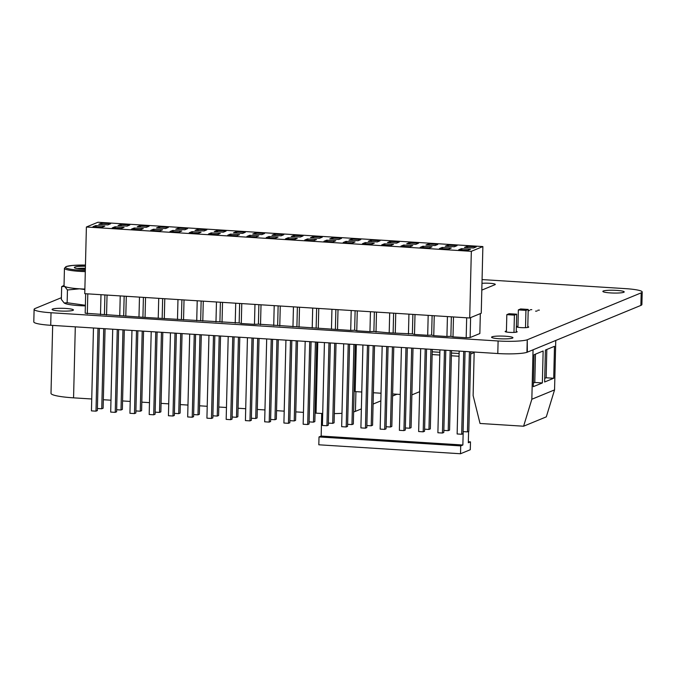<?xml version="1.0" encoding="UTF-8"?>
<svg xmlns="http://www.w3.org/2000/svg" width="676" height="676" viewBox="0 0 676 676"><rect width="100%" height="100%" fill="white"/><g stroke="black" fill="none" stroke-linecap="round" stroke-linejoin="round"><path stroke-width="1.01" d="M419.619 391.691L411.878 394.885M400.276 394.446L392.621 393.964M381.027 393.229L373.372 392.748M361.778 392.012L355.179 391.598L356.328 344.599M61.389 297.685L35.101 308.501A23.736 3.101 1.4 0 0 34.104 309.363L33.8 321.911A23.736 3.101 1.4 0 0 50.717 325.291L497.798 353.531A23.719 3.093 1.4 0 0 526.942 352.323L640.882 305.408A23.719 3.093 1.4 0 0 641.896 304.546L642.2 291.998A23.719 3.093 1.4 0 0 626.542 288.703L482.064 279.577M34.104 309.363A23.736 3.101 1.4 0 0 51.03 312.743L498.102 340.983A23.719 3.093 1.4 0 0 527.246 339.774L526.942 352.323M527.246 339.774L527.339 352.162M527.643 339.614L641.194 292.86A23.719 3.093 1.4 0 0 642.2 291.998M481.971 283.337A7.926 1.031 -178.6 0 1 490.539 283.345A7.926 1.031 -178.6 0 1 495.28 284.419A7.926 1.031 -178.6 0 1 494.95 284.697L481.811 290.114M610.47 292.911A10.681 1.394 1.4 0 0 624.218 291.914A10.681 1.394 1.4 0 0 613.571 290.257A10.681 1.394 1.4 0 0 602.857 291.39A10.681 1.394 1.4 0 0 610.47 292.911M530.271 309.743L531.801 309.633L530.271 309.743M528.176 310.69L529.528 310.571L528.184 310.377M537.851 310.225L539.372 310.107L537.851 310.225M535.578 311.154L537.107 311.045L535.578 311.154M59.699 310.977A10.681 1.394 1.4 0 0 73.439 309.971A10.681 1.394 1.4 0 0 62.8 308.315A10.681 1.394 1.4 0 0 52.086 309.447A10.681 1.394 1.4 0 0 59.699 310.977M517.96 326.305A6.016 0.786 1.4 0 0 516.684 326.753A6.016 0.786 1.4 0 0 520.968 327.606A6.016 0.786 1.4 0 0 528.708 327.049A6.016 0.786 1.4 0 0 527.787 326.601M506.425 331.054A6.016 0.786 1.4 0 0 505.149 331.502A6.016 0.786 1.4 0 0 509.434 332.364A6.016 0.786 1.4 0 0 517.174 331.798A6.016 0.786 1.4 0 0 516.253 331.358M499.192 338.735A10.681 1.394 1.4 0 0 512.94 337.73A10.681 1.394 1.4 0 0 502.293 336.082A10.681 1.394 1.4 0 0 491.579 337.214A10.681 1.394 1.4 0 0 499.192 338.735M467.184 246.301L464.454 247.424L473.546 247.999L476.276 246.875L467.184 246.301L467.919 247.644M482.875 246.571L97.927 222.252L86.393 227.009L471.333 251.32L482.875 246.571L481.244 313.233L469.71 317.982L471.333 251.32M470.504 249.25L461.412 248.675L458.683 249.799L467.784 250.374L470.504 249.25M451.255 248.033L442.163 247.458L439.442 248.582L448.534 249.157L451.255 248.033M432.015 246.816L422.914 246.241L420.193 247.365L429.285 247.94L432.015 246.816M412.766 245.599L403.673 245.025L400.944 246.149L410.036 246.723L412.766 245.599M393.516 244.391L384.424 243.816L381.695 244.932L390.796 245.506L393.516 244.391M374.267 243.174L365.175 242.6L362.454 243.723L371.546 244.29L374.267 243.174M355.027 241.957L345.926 241.383L343.205 242.507L352.297 243.081L355.027 241.957M335.778 240.74L326.685 240.166L323.956 241.29L333.048 241.864L335.778 240.74M316.529 239.524L307.436 238.949L304.707 240.073L313.808 240.648L316.529 239.524M297.279 238.307L288.187 237.732L285.466 238.856L294.559 239.431L297.279 238.307M278.039 237.09L268.938 236.515L266.217 237.639L275.309 238.214L278.039 237.09M258.79 235.873L249.697 235.307L246.968 236.423L256.06 236.997L258.79 235.873M239.541 234.665L230.448 234.09L227.719 235.206L236.82 235.78L239.541 234.665M220.291 233.448L211.199 232.874L208.478 233.997L217.571 234.572L220.291 233.448M201.051 232.231L191.95 231.657L189.229 232.781L198.321 233.355L201.051 232.231M181.802 231.015L172.71 230.44L169.98 231.564L179.072 232.138L181.802 231.015M162.553 229.798L153.46 229.223L150.731 230.347L159.832 230.922L162.553 229.798M143.304 228.581L134.211 228.006L131.49 229.13L140.583 229.705L143.304 228.581M124.063 227.364L114.962 226.79L112.241 227.913L121.334 228.488L124.063 227.364M104.814 226.156L95.722 225.581L92.992 226.697L102.084 227.271L104.814 226.156M110.577 223.773L101.484 223.198L98.764 224.322L107.856 224.897L110.577 223.773M129.826 224.99L120.734 224.415L118.013 225.539L127.105 226.114L129.826 224.99M149.075 226.206L139.983 225.632L137.253 226.756L146.346 227.33L149.075 226.206M168.324 227.423L159.232 226.849L156.502 227.973L165.595 228.547L168.324 227.423M187.565 228.64L178.472 228.065L175.752 229.189L184.844 229.764L187.565 228.64M206.814 229.857L197.722 229.282L195.001 230.406L204.093 230.981L206.814 229.857M226.063 231.074L216.971 230.499L214.241 231.615L223.334 232.189L226.063 231.074M245.312 232.29L236.22 231.716L233.49 232.831L242.583 233.406L245.312 232.29M264.553 233.499L255.46 232.924L252.74 234.048L261.832 234.623L264.553 233.499M283.802 234.716L274.709 234.141L271.989 235.265L281.081 235.84L283.802 234.716M303.051 235.932L293.959 235.358L291.229 236.482L300.321 237.056L303.051 235.932M322.3 237.149L313.208 236.575L310.478 237.698L319.571 238.273L322.3 237.149M341.541 238.366L332.448 237.791L329.727 238.915L338.82 239.49L341.541 238.366M360.79 239.583L351.697 239.008L348.977 240.132L358.069 240.707L360.79 239.583M380.039 240.8L370.947 240.225L368.217 241.34L377.309 241.915L380.039 240.8M399.288 242.008L390.196 241.442L387.466 242.557L396.558 243.132L399.288 242.008M418.529 243.225L409.436 242.65L406.715 243.774L415.808 244.349L418.529 243.225M437.778 244.442L428.685 243.867L425.964 244.991L435.057 245.565L437.778 244.442M457.027 245.658L447.935 245.084L445.205 246.208L454.297 246.782L457.027 245.658M461.412 248.675L462.156 250.019M447.935 245.084L448.678 246.427M442.163 247.458L442.907 248.802M428.685 243.867L429.429 245.211M422.914 246.241L423.658 247.585M409.436 242.65L410.18 243.994M403.673 245.025L404.409 246.368M390.196 241.442L390.931 242.777M384.424 243.816L385.168 245.151M370.947 240.225L371.69 241.56M365.175 242.6L365.919 243.935M351.697 239.008L352.441 240.343M345.926 241.383L346.67 242.726M332.448 237.791L333.192 239.135M326.685 240.166L327.421 241.509M313.208 236.575L313.943 237.918M307.436 238.949L308.18 240.293M293.959 235.358L294.694 236.701M288.187 237.732L288.931 239.076M274.709 234.141L275.453 235.485M268.938 236.515L269.682 237.859M255.46 232.924L256.204 234.268M249.697 235.307L250.433 236.642M236.22 231.716L236.955 233.051M230.448 234.09L231.192 235.425M216.971 230.499L217.706 231.834M211.199 232.874L211.943 234.209M197.722 229.282L198.465 230.626M191.95 231.657L192.694 233M178.472 228.065L179.216 229.409M172.71 230.44L173.445 231.784M159.232 226.849L159.967 228.192M153.46 229.223L154.204 230.567M139.983 225.632L140.718 226.975M134.211 228.006L134.955 229.35M120.734 224.415L121.477 225.759M114.962 226.79L115.706 228.133M101.484 223.198L102.228 224.542M95.722 225.581L96.457 226.916M86.393 227.009L84.762 293.671L469.71 317.982M239.642 303.448L239.16 322.942L145.053 317.433L85.184 313.216L85.666 293.722M258.883 304.665L258.409 324.159L254.472 324.336L254.962 304.42L241.771 303.583L241.29 323.508L239.16 322.942M254.472 324.336L241.29 323.508M201.144 301.023L200.671 320.509M215.974 321.911L216.464 301.986L203.282 301.158L202.792 321.075M220.393 302.24L219.92 321.725M235.223 323.128L235.713 303.203L222.522 302.375L222.041 322.291M162.654 298.589L162.172 318.075M177.484 319.478L177.974 299.553L164.783 298.724L164.302 318.641M181.895 299.806L181.421 319.292M196.733 320.694L197.215 300.769L184.033 299.941L183.542 319.858M104.907 294.939L104.434 314.433M119.745 315.827L120.227 295.911L107.045 295.074L106.554 314.999M124.156 296.156L123.683 315.65M100.496 314.61L100.986 294.694L87.796 293.857L87.314 313.782M138.986 317.044L139.476 297.127L126.294 296.291L125.804 316.216M143.405 297.372L142.932 316.867M158.235 318.261L158.725 298.344L145.534 297.508L145.053 317.433M355.12 310.749L354.647 330.234L350.709 330.42L258.409 324.159M374.369 311.966L373.896 331.451L369.949 331.637L370.44 311.712L357.258 310.884L356.767 330.801L354.647 330.234M369.949 331.637L356.767 330.801M316.63 308.315L316.148 327.801M331.46 329.204L331.95 309.278L318.759 308.45L318.278 328.367M335.879 309.532L335.397 329.018M278.132 305.882L277.659 325.376M292.962 326.77L293.452 306.853L280.27 306.017L279.779 325.942M297.381 307.098L296.908 326.592M312.211 327.987L312.701 308.07L299.51 307.234L299.029 327.15M273.721 325.553L274.202 305.636L261.02 304.8L260.53 324.725M350.709 330.42L351.19 310.495L338.008 309.667L337.518 329.584M412.867 314.391L412.385 333.885L389.199 332.854L373.896 331.451M432.108 315.608L431.634 335.102L427.697 335.279L428.178 315.362L414.996 314.526L414.506 334.451L412.385 333.885M427.697 335.279L414.506 334.451M389.199 332.854L389.689 312.929L376.498 312.092L376.017 332.017M393.618 313.174L393.136 332.668M408.448 334.062L408.938 314.146L395.747 313.309L395.266 333.234M451.357 316.824L450.884 336.318L446.937 336.496L447.428 316.579L434.245 315.743L433.755 335.668L431.634 335.102M446.937 336.496L433.755 335.668M470.124 337.527L479.85 333.53L480.332 313.605L470.614 317.61L470.124 337.527L466.187 337.713L466.677 317.788L453.486 316.959L453.005 336.876L450.884 336.318M466.187 337.713L453.005 336.876M98.012 328.282L95.992 411.16L91.446 410.873L93.465 327.995M99.364 328.367L97.352 410.594L95.992 411.16M103.715 328.646L101.755 408.777L97.403 408.507M105.067 328.73L103.124 408.219L101.755 408.777M117.261 329.499L115.241 412.368L110.687 412.081L112.715 329.212M118.613 329.584L116.602 411.811L115.241 412.368M122.964 329.854L121.004 409.994L116.652 409.724M124.308 329.939L122.364 409.436L121.004 409.994M136.51 330.716L134.482 413.585L129.936 413.298L131.964 330.429M137.853 330.801L135.851 413.028L134.482 413.585M142.214 331.071L140.253 411.211L135.901 410.94M143.557 331.155L141.614 410.653L140.253 411.211M155.759 331.933L153.731 414.802L149.185 414.515L151.213 331.646M157.102 332.017L155.091 414.244L153.731 414.802M161.454 332.288L159.502 412.428L155.142 412.149M162.806 332.372L160.863 411.87L159.502 412.428M175.008 333.141L172.98 416.019L168.434 415.732L170.453 332.854M176.351 333.226L174.34 415.461L172.98 416.019M180.703 333.505L178.743 413.644L174.391 413.366M182.055 333.589L180.112 413.087L178.743 413.644M194.249 334.358L192.229 417.236L187.683 416.948L189.702 334.071M195.601 334.443L193.589 416.67L192.229 417.236M199.952 334.721L197.992 414.861L193.64 414.582M201.296 334.806L199.352 414.295L197.992 414.861M213.498 335.575L211.47 418.452L206.924 418.165L208.952 335.288M214.841 335.659L212.839 417.886L211.47 418.452M219.201 335.938L217.241 416.078L212.889 415.799M220.545 336.023L218.601 415.512L217.241 416.078M232.747 336.792L230.719 419.669L226.173 419.382L228.201 336.504M234.09 336.876L232.079 419.103L230.719 419.669M238.442 337.155L236.49 417.295L232.13 417.016M239.794 337.24L237.851 416.729L236.49 417.295M251.996 338.008L249.968 420.878L245.422 420.59L247.441 337.721M253.339 338.093L251.328 420.32L249.968 420.878M257.691 338.363L255.731 418.503L251.379 418.233M259.043 338.456L257.1 417.945L255.731 418.503M271.237 339.225L269.217 422.094L264.671 421.807L266.69 338.938M272.589 339.31L270.577 421.537L269.217 422.094M276.94 339.58L274.98 419.72L270.628 419.45M278.284 339.665L276.34 419.162L274.98 419.72M290.486 340.442L288.458 423.311L283.912 423.024L285.94 340.155M291.829 340.527L289.827 422.753L288.458 423.311M296.189 340.797L294.229 420.937L289.877 420.666M297.533 340.881L295.589 420.379L294.229 420.937M309.735 341.65L307.707 424.528L303.161 424.241L305.189 341.363M311.078 341.743L309.067 423.97L307.707 424.528M315.43 342.014L313.478 422.154L309.118 421.875M316.782 342.098L314.839 421.596L313.478 422.154M328.984 342.867L326.956 425.745L322.41 425.457L324.429 342.58M330.327 342.952L328.316 425.187L326.956 425.745M334.679 343.231L332.719 423.37L328.367 423.091M336.031 343.315L334.088 422.804L332.719 423.37M348.225 344.084L346.205 426.962L341.659 426.674L343.678 343.797M349.576 344.168L347.565 426.395L346.205 426.962M353.928 344.447L351.968 424.587L347.616 424.308M355.272 344.532L353.328 424.021L351.968 424.587M367.474 345.301L365.446 428.178L360.899 427.891L362.928 345.014M368.817 345.385L366.815 427.612L365.446 428.178M373.177 345.664L371.217 425.804L366.865 425.525M374.521 345.749L372.577 425.238L371.217 425.804M386.723 346.518L384.695 429.395L380.149 429.108L382.177 346.23M388.066 346.602L386.055 428.829L384.695 429.395M392.426 346.881L390.466 427.012L386.106 426.742M393.77 346.965L391.826 426.455L390.466 427.012M405.972 347.734L403.944 430.604L399.398 430.316L401.426 347.447M407.315 347.819L405.304 430.046L403.944 430.604M411.667 348.089L409.707 428.229L405.355 427.959M413.019 348.174L411.076 427.671L409.707 428.229M425.212 348.951L423.193 431.82L418.647 431.533L420.666 348.664M426.564 349.036L424.553 431.263L423.193 431.82M430.916 349.306L428.956 429.446L424.604 429.175M432.26 349.391L430.316 428.888L428.956 429.446M444.462 350.168L442.434 433.037L437.887 432.75L439.915 349.881M445.805 350.252L443.802 432.479L442.434 433.037M450.165 350.523L448.205 430.663L443.853 430.392M451.509 350.607L449.565 430.105L448.205 430.663M463.711 351.376L461.683 434.254L457.137 433.967L459.165 351.089M465.054 351.461L463.043 433.696L461.683 434.254M469.414 351.74L467.454 431.88L463.094 431.601M470.758 351.824L468.814 431.322L467.454 431.88M534.057 354.731L543.141 350.988L542.363 382.937L533.279 386.672L534.057 354.731M542.363 382.937L534.784 382.455L533.364 383.038M535.476 354.148L534.784 382.455M545.414 350.05L554.497 346.315L553.712 378.256L544.628 381.999L545.414 350.05M553.712 378.256L546.14 377.783L544.721 378.366M546.825 349.467L546.14 377.783M533.051 349.813L531.843 399.246L523.596 426.218L480.028 423.463L473.115 395.536L474.18 352.044M523.596 426.218L546.301 416.864L554.557 389.891L531.843 399.246M513.98 332.415L514.402 315.126L516.675 314.188L509.096 313.706L506.823 314.644L514.402 315.126M506.4 332.017L506.823 314.644M516.227 332.195L516.675 314.188M527.77 327.446L528.21 309.439L520.63 308.957L518.357 309.895L525.936 310.377L528.21 309.439M525.514 327.657L525.936 310.377M517.934 327.26L518.357 309.895M555.765 340.459L554.557 389.891M317.779 342.166L316.047 413.163A31.654 4.132 1.4 0 0 322.697 413.484M334.307 413.594A31.654 4.132 1.4 0 0 341.98 413.323M353.632 411.904A31.654 4.132 1.4 0 0 355.441 411.338L355.922 391.641M316.047 413.163L315.05 413.095M303.448 412.368L295.801 411.878M284.207 411.152L276.552 410.662M264.958 409.935L257.303 409.453M245.709 408.718L238.062 408.236M226.46 407.501L218.813 407.02M207.219 406.284L199.564 405.803M187.97 405.068L180.315 404.586M168.721 403.851L161.065 403.369M149.472 402.642L141.825 402.152M130.231 401.426L122.576 400.944M110.982 400.209L103.327 399.727M91.733 398.992L73.566 397.843L75.298 326.846M52.669 325.418L51.004 393.331A31.654 4.132 1.4 0 0 73.566 397.843M396.964 394.235L392.57 396.043M380.841 400.876L373.093 404.062M361.364 408.895L355.441 411.338M458.446 356.218L459.021 356.869M321.717 413.45L321.168 436.062L319.013 436.95L318.818 444.791L460.517 453.748L460.711 445.898L462.866 445.011L463.195 431.609M460.517 453.748L470.285 449.726L470.479 441.884L468.316 442.772L468.595 431.406M321.168 436.062L462.866 445.011M460.711 445.898L319.013 436.95M468.341 441.749L470.479 441.884M84.88 289.058A21.759 2.839 -178.6 0 1 79.531 288.813A21.759 2.839 -178.6 0 1 64.609 286.387L67.456 289.979L67.144 302.738L67.448 289.987L67.144 302.738L64.169 302.983L61.347 299.409L61.66 286.649L61.355 299.409L61.668 286.649L64.034 285.382M85.362 269.335A11.872 1.546 -178.6 0 1 74.36 267.519A11.872 1.546 -178.6 0 1 85.438 266.243M77.115 268.583A11.872 1.546 -178.6 0 1 85.387 268.237M85.37 305.89A21.328 2.78 -178.6 0 1 64.592 303.228L64.169 302.983M61.668 286.649L64.609 286.387A21.759 2.839 -178.6 0 1 64.026 285.711L64.448 268.279A21.759 2.839 1.4 0 0 85.303 271.625M84.863 289.556L79.531 288.813L67.456 289.979L67.144 302.738L85.379 305.273M78.424 268.795A10.005 1.31 -178.6 0 1 85.379 268.482M498.102 340.983L497.798 353.531M51.03 312.743L50.717 325.291M641.194 292.86L640.882 305.408M459.105 353.514L451.45 353.033M439.856 352.306L432.201 351.816M85.328 270.501A20.753 2.712 -178.6 0 1 65.479 267.307A20.753 2.712 -178.6 0 1 85.463 265.085L72.383 265.448L66.172 266.53L64.448 268.279M474.172 352.593L470.707 354.021M459.038 356.252L451.382 355.77M439.789 355.035L432.133 354.554"/></g></svg>
